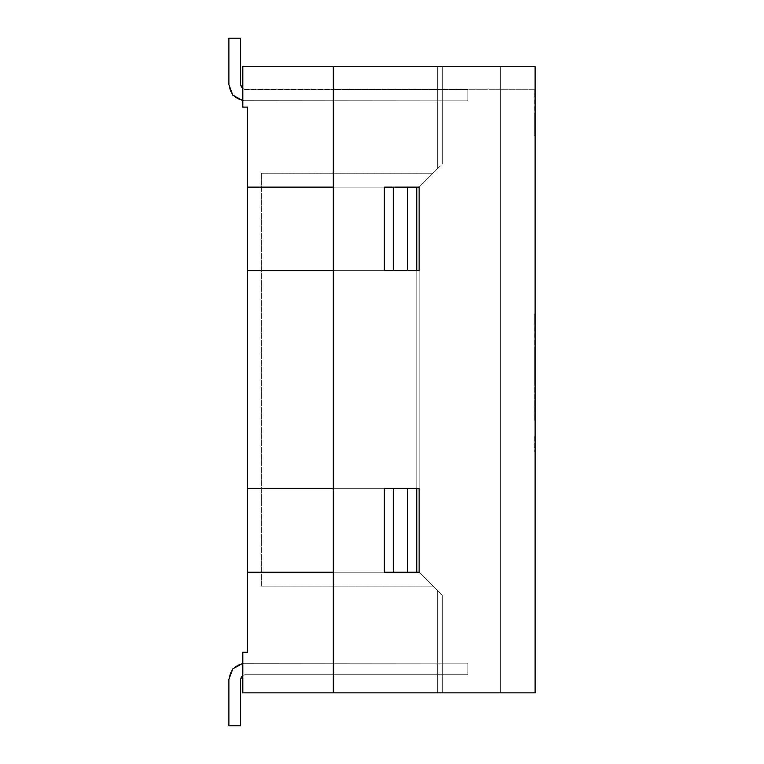 <?xml version="1.0" encoding="UTF-8"?>
<svg xmlns="http://www.w3.org/2000/svg" width="764" height="764" viewBox="0 0 764 764"><rect width="100%" height="100%" fill="white"/><g stroke="black" fill="none" stroke-linecap="round" stroke-linejoin="round"><path stroke-width="0.57" stroke-dasharray="3.82 2.86" d="M242.809 88.614L245.129 89.235L242.809 88.614L245.129 89.235L442.318 89.235L442.318 100.838L245.129 100.838L242.809 100.667L245.129 100.838L242.809 100.667L242.809 88.614L242.809 100.667L245.129 100.838L442.318 100.838L442.318 89.235L245.129 89.235L242.809 88.614L245.129 89.235L442.318 89.235L245.129 89.235L242.809 88.614L242.809 100.667L245.129 100.838L442.318 100.838L242.809 100.667L442.318 100.838L442.318 89.235L245.129 89.235L242.809 88.614L245.129 89.235L442.318 89.235L442.318 100.838L245.129 100.838L242.809 100.667L242.809 88.614L245.129 89.235L442.318 89.235L245.129 89.235L242.809 88.614L242.809 100.667L245.129 100.838L442.318 100.838L242.809 100.667L442.318 100.838L442.318 89.235L245.129 89.235L242.809 88.614L245.129 89.235L442.318 89.235L442.318 100.838L245.129 100.838L242.809 100.667L242.809 88.614L245.129 89.235L442.318 89.235L245.129 89.235L242.809 88.614L245.129 89.235L442.318 89.235L442.318 100.838L245.129 100.838L442.318 100.838L245.129 100.838L242.809 100.667L245.129 100.838L242.809 100.667L242.809 88.614L242.809 100.667L245.129 100.838L442.318 100.838L442.318 89.235L245.129 89.235L242.809 88.614L245.129 89.235L442.318 89.235L245.129 89.235L242.809 88.614L242.809 100.667L245.129 100.838L442.318 100.838L242.809 100.667L442.318 100.838L442.318 89.235L245.129 89.235L242.809 88.614L245.129 89.235L442.318 89.235L442.318 100.838L245.129 100.838L242.809 100.667L242.809 88.614L245.129 89.235L442.318 89.235L245.129 89.235L242.809 88.614L242.809 100.667L245.129 100.838L442.318 100.838L242.809 100.667L442.318 100.838L442.318 89.235L245.129 89.235L242.809 88.614L245.129 89.235L442.318 89.235L442.318 100.838L245.129 100.838L242.809 100.667L242.809 88.614L245.129 89.235L442.318 89.235L245.129 89.235L242.809 88.614L242.809 100.667L245.129 100.838L442.318 100.838L242.809 100.667L442.318 100.838L442.318 89.235L245.129 89.235L242.809 88.614L245.129 89.235L442.318 89.235L442.318 100.838L245.129 100.838L242.809 100.667L242.809 88.614L245.129 89.235L442.318 89.235L245.129 89.235L242.809 88.614L242.809 100.667L245.129 100.838L442.318 100.838L242.809 100.667L442.318 100.838L442.318 89.235L245.129 89.235L242.809 88.614L245.129 89.235L442.318 89.235L442.318 100.838L245.129 100.838L242.809 100.667L242.809 88.614L245.129 89.235L442.318 89.235L245.129 89.235L242.809 88.614L245.129 89.235L442.318 89.235L442.318 100.838L245.129 100.838L442.318 100.838L245.129 100.838L242.809 100.667L245.129 100.838L242.809 100.667L242.809 88.614L242.809 100.667L245.129 100.838L442.318 100.838L442.318 89.235L245.129 89.235L242.809 88.614L245.129 89.235L442.318 89.235L245.129 89.235L242.809 88.614L242.809 100.667L245.129 100.838L442.318 100.838L242.809 100.667L442.318 100.838L442.318 89.235L245.129 89.235L242.809 88.614L245.129 89.235L442.318 89.235L442.318 100.838L245.129 100.838L242.809 100.667L242.809 88.614L245.129 89.235L442.318 89.235L245.129 89.235L242.809 88.614L242.809 100.667L245.129 100.838L442.318 100.838L242.809 100.667L442.318 100.838L442.318 89.235L245.129 89.235L242.809 88.614L245.129 89.235L442.318 89.235L442.318 100.838L245.129 100.838L242.809 100.667L242.809 88.614L245.129 89.235L442.318 89.235L245.129 89.235L242.809 88.614L245.129 89.235L442.318 89.235L442.318 100.838L245.129 100.838L442.318 100.838L245.129 100.838L242.809 100.667L245.129 100.838L242.809 100.667L242.809 88.614L242.809 100.667L245.129 100.838L442.318 100.838L442.318 89.235L245.129 89.235L242.809 88.614L242.809 100.667L242.809 88.614L242.809 100.667L242.809 88.614L242.809 100.667L242.809 88.614L242.809 100.667L242.809 88.614L242.809 100.667L242.809 88.614L242.809 100.667L242.809 88.614L242.809 100.667L242.809 88.614L242.809 100.667L242.809 88.614L242.809 100.667L242.809 88.614L242.809 100.667L242.809 88.614L242.809 100.667L242.809 88.614L242.809 100.667L242.809 88.614L245.129 89.235L467.835 89.235L467.835 100.838L467.835 89.235L467.835 100.838L245.129 100.838C235.341 99.807 229.926 94.392 228.894 84.594L228.894 38.2L240.488 38.2L228.894 38.2L228.894 84.594C229.926 94.392 235.341 99.807 245.129 100.838L467.835 100.838L245.129 100.838L467.835 100.838L467.835 89.235L245.129 89.235L242.809 88.614M242.809 675.386L245.129 674.765L242.809 675.386L245.129 674.765L442.318 674.765L442.318 663.162L245.129 663.162L242.809 663.333L245.129 663.162L242.809 663.333L242.809 675.386L242.809 663.333L245.129 663.162L442.318 663.162L442.318 674.765L245.129 674.765L242.809 675.386L245.129 674.765L442.318 674.765L245.129 674.765L242.809 675.386L245.129 674.765L442.318 674.765L442.318 663.162L245.129 663.162L442.318 663.162L245.129 663.162L242.809 663.333L245.129 663.162L242.809 663.333L242.809 675.386L242.809 663.333L245.129 663.162L442.318 663.162L442.318 674.765L245.129 674.765L242.809 675.386L245.129 674.765L442.318 674.765L245.129 674.765L242.809 675.386L242.809 663.333L245.129 663.162L442.318 663.162L242.809 663.333L442.318 663.162L442.318 674.765L245.129 674.765L242.809 675.386L245.129 674.765L442.318 674.765L442.318 663.162L245.129 663.162L242.809 663.333L242.809 675.386L245.129 674.765L442.318 674.765L245.129 674.765L242.809 675.386L242.809 663.333L245.129 663.162L442.318 663.162L242.809 663.333L442.318 663.162L442.318 674.765L245.129 674.765L242.809 675.386L245.129 674.765L442.318 674.765L442.318 663.162L245.129 663.162L242.809 663.333L242.809 675.386L245.129 674.765L442.318 674.765L245.129 674.765L242.809 675.386L242.809 663.333L245.129 663.162L442.318 663.162L242.809 663.333L442.318 663.162L442.318 674.765L245.129 674.765L242.809 675.386L245.129 674.765L442.318 674.765L442.318 663.162L245.129 663.162L242.809 663.333L242.809 675.386L245.129 674.765L442.318 674.765L245.129 674.765L242.809 675.386L242.809 663.333L245.129 663.162L442.318 663.162L242.809 663.333L442.318 663.162L442.318 674.765L245.129 674.765L242.809 675.386L245.129 674.765L442.318 674.765L442.318 663.162L245.129 663.162L242.809 663.333L242.809 675.386L245.129 674.765L442.318 674.765L245.129 674.765L242.809 675.386L245.129 674.765L442.318 674.765L442.318 663.162L245.129 663.162L442.318 663.162L245.129 663.162L242.809 663.333L245.129 663.162L242.809 663.333L242.809 675.386L242.809 663.333L245.129 663.162L442.318 663.162L442.318 674.765L245.129 674.765L242.809 675.386L245.129 674.765L442.318 674.765L245.129 674.765L242.809 675.386L245.129 674.765L442.318 674.765L442.318 663.162L245.129 663.162L442.318 663.162L245.129 663.162L242.809 663.333L245.129 663.162L242.809 663.333L242.809 675.386L242.809 663.333L245.129 663.162L442.318 663.162L442.318 674.765L245.129 674.765L242.809 675.386L245.129 674.765L442.318 674.765L245.129 674.765L242.809 675.386L242.809 663.333L245.129 663.162L442.318 663.162L242.809 663.333L442.318 663.162L442.318 674.765L245.129 674.765L242.809 675.386L245.129 674.765L442.318 674.765L442.318 663.162L245.129 663.162L242.809 663.333L242.809 675.386L245.129 674.765L442.318 674.765L245.129 674.765L242.809 675.386L242.809 663.333L245.129 663.162L442.318 663.162L242.809 663.333L442.318 663.162L442.318 674.765L245.129 674.765L242.809 675.386L245.129 674.765L442.318 674.765L442.318 663.162L245.129 663.162L242.809 663.333L242.809 675.386L245.129 674.765L442.318 674.765L245.129 674.765L242.809 675.386L242.809 663.333L245.129 663.162L442.318 663.162L242.809 663.333L442.318 663.162L442.318 674.765L245.129 674.765L242.809 675.386L245.129 674.765L442.318 674.765L442.318 663.162L245.129 663.162L242.809 663.333L242.809 675.386L245.129 674.765L442.318 674.765L245.129 674.765L242.809 675.386L242.809 663.333L245.129 663.162L442.318 663.162L242.809 663.333L442.318 663.162L442.318 674.765L245.129 674.765L242.809 675.386L245.129 674.765L442.318 674.765L442.318 663.162L245.129 663.162L242.809 663.333L242.809 675.386L242.809 663.333L242.809 675.386L242.809 663.333L242.809 675.386L242.809 663.333L242.809 675.386L242.809 663.333L242.809 675.386L242.809 663.333L242.809 675.386L242.809 663.333L242.809 675.386L242.809 663.333L242.809 675.386L242.809 663.333L242.809 675.386L242.809 663.333L242.809 675.386L242.809 663.333L242.809 675.386L242.809 663.333L242.809 675.386L242.809 663.333L242.809 675.386L245.129 674.765L467.835 674.765L467.835 663.162L467.835 674.765L467.835 663.162L245.129 663.162L467.835 663.162L467.835 674.765L245.129 674.765C242.331 675.061 240.784 676.608 240.488 679.406L240.488 725.8L228.894 725.8L240.488 725.8L240.488 679.406C240.784 676.608 242.331 675.061 245.129 674.765L242.809 675.386M416.8 488.712L333.285 488.712L333.285 270.647L416.8 270.647L416.8 488.712L416.8 270.647L333.285 270.647L333.285 488.712L416.8 488.712L416.8 572.226L407.518 572.226L407.518 488.712L416.8 488.712L407.518 488.712L407.518 572.226L384.321 572.226L384.321 488.712L393.603 488.712L393.603 572.226L393.603 488.712L407.518 488.712L384.321 488.712L384.321 572.226L384.321 488.712L333.285 488.712L416.8 488.712L333.285 488.712L333.285 270.647L333.285 488.712L333.285 270.647L393.603 270.647L384.321 270.647L384.321 187.132L384.321 270.647L393.603 270.647L393.603 187.132L384.321 187.132L393.603 187.132L393.603 270.647L416.8 270.647L384.321 270.647L384.321 187.132L384.321 270.647L384.321 187.132L384.321 270.647L333.285 270.647L416.8 270.647L333.285 270.647L333.285 488.712L393.603 488.712L384.321 488.712L384.321 572.226L384.321 488.712L384.321 572.226L416.8 572.226L416.8 488.712L407.518 488.712L416.8 488.712L416.8 270.647L407.518 270.647L407.518 187.132L407.518 270.647L416.8 270.647L416.8 187.132L407.518 187.132L416.8 187.132L416.8 488.712M393.603 187.132L416.8 187.132L416.8 572.226L416.8 187.132L333.285 187.132L393.603 187.132M261.364 586.15L261.364 173.218L261.364 586.15L433.035 586.15L261.364 586.15L433.035 586.15L419.121 572.226L247.45 572.226L247.45 488.712L384.321 488.712L384.321 572.226L384.321 488.712L247.45 488.712L333.285 488.712L247.45 488.712L247.45 270.647L333.285 270.647L247.45 270.647L333.285 270.647L247.45 270.647L247.45 187.132L384.321 187.132L384.321 270.647L333.285 270.647L384.321 270.647L384.321 187.132L247.45 187.132L419.121 187.132L416.8 187.132L419.121 187.132L433.035 173.218L261.364 173.218L261.364 586.15L261.364 173.218L433.035 173.218L261.364 173.218L433.035 173.218L419.121 187.132L416.8 187.132L416.8 572.226L407.518 572.226L419.121 572.226L416.8 572.226L419.121 572.226L416.8 572.226L416.8 187.132L419.121 187.132L416.8 187.132L419.121 187.132L437.676 168.577L437.676 66.506L333.285 66.506L333.285 187.132L333.285 66.506L437.676 66.506L437.676 168.577L419.121 187.132L333.285 187.132L333.285 66.506L333.285 187.132L247.45 187.132L247.45 270.647L333.285 270.647L247.45 270.647L247.45 488.712L333.285 488.712L247.45 488.712L247.45 572.226L419.121 572.226L433.035 586.15L261.364 586.15M333.285 692.862L437.676 692.862L437.676 590.782L419.121 572.226L333.285 572.226L333.285 692.862L333.285 572.226L419.121 572.226L437.676 590.782L437.676 692.862L333.285 692.862L333.285 572.226L333.285 692.862L333.285 572.226L247.45 572.226L333.285 572.226L247.45 572.226L247.45 652.265L247.45 572.226L333.285 572.226L333.285 692.862L442.318 692.862L442.318 595.423L437.676 590.782L437.676 692.862L437.676 590.782L419.121 572.226L442.318 595.423L437.676 590.782L442.318 595.423L442.318 692.862L242.809 692.862L333.285 692.862L333.285 66.506L242.809 66.506L242.809 89.703L333.285 89.703L333.285 187.132L333.285 89.703L242.809 89.703L242.809 107.103L247.45 107.103L247.45 187.132L333.285 187.132L247.45 187.132L247.45 107.103L242.809 107.103L242.809 66.506L437.676 66.506L437.676 168.577L442.318 163.935L442.318 66.506L333.285 66.506L333.285 89.703L535.106 89.703L535.106 66.506L333.285 66.506L333.285 187.132L419.121 187.132L437.676 168.577L437.676 66.506L442.318 66.506L442.318 163.935L419.121 187.132L433.035 173.218L419.121 187.132L384.321 187.132L384.321 270.647L419.121 270.647L419.121 187.132L419.121 572.226L419.121 488.712L384.321 488.712L384.321 572.226L419.121 572.226L333.285 572.226L333.285 692.862L500.315 692.862L500.315 66.506L333.285 66.506L500.315 66.506L500.315 692.862L333.285 692.862L333.285 572.226L419.121 572.226L419.121 187.132L333.285 187.132L333.285 66.506L333.285 692.862L333.285 66.506L333.285 692.862L535.106 692.862L535.106 89.703L535.106 692.862L333.285 692.862L500.315 692.862L500.315 66.506L500.315 692.862L333.285 692.862M242.809 692.862L242.809 652.265L247.45 652.265L242.809 652.265L242.809 692.862M442.318 692.862L442.318 595.423L442.318 692.862M442.318 663.162L442.318 674.765L442.318 663.162M442.318 163.935L442.318 66.506L442.318 163.935M442.318 89.235L442.318 100.838L442.318 89.235M534.647 420.372L535.106 340.104L535.106 452.145L535.106 340.925M535.106 112.9L534.647 89.703L534.647 136.097L535.106 112.9M534.647 340.925L534.647 420.744M333.285 66.506L535.106 66.506L535.106 89.703L333.285 89.703L333.285 66.506M419.121 187.132L333.285 187.132L419.121 187.132L419.121 270.647L384.321 270.647L384.321 187.132L384.321 270.647L419.121 270.647L419.121 572.226L419.121 187.132L419.121 572.226L333.285 572.226L419.121 572.226L333.285 572.226L384.321 572.226L384.321 488.712L384.321 572.226L384.321 488.712L419.121 488.712L419.121 270.647L384.321 270.647L384.321 187.132L333.285 187.132L419.121 187.132M419.121 488.712L384.321 488.712L419.121 488.712L419.121 270.647L333.285 270.647L384.321 270.647L333.285 270.647L333.285 488.712L419.121 488.712L333.285 488.712L333.285 572.226L384.321 572.226L384.321 488.712L333.285 488.712L384.321 488.712L333.285 488.712L333.285 270.647L384.321 270.647L384.321 187.132L333.285 187.132L333.285 270.647L419.121 270.647L419.121 488.712M384.321 187.132L384.321 270.647L333.285 270.647L333.285 187.132L384.321 187.132M384.321 488.712L384.321 572.226L333.285 572.226L333.285 488.712L384.321 488.712M534.647 112.9L534.647 136.097L534.647 112.9M535.106 380.835L535.106 349.053L535.106 380.835M534.647 380.835L534.647 349.062L534.647 380.835M534.647 420.448L535.106 340.104L535.106 420.448M535.106 436.406L534.647 452.145L535.106 436.406M534.647 436.406L534.647 452.145L534.647 436.406M535.106 420.592L534.647 313.698L534.647 420.592M535.106 313.698L535.106 322.427M534.647 350.628L534.647 322.427L535.106 350.628M534.647 352.194L535.106 421.413L534.647 352.194M535.106 358.679L535.106 411.939L535.106 351.373L534.647 411.939L534.647 358.679M534.647 322.427L534.647 313.698M240.488 38.2L240.488 84.594C240.784 87.392 242.331 88.939 245.129 89.235L467.835 89.235L245.129 89.235C242.331 88.939 240.784 87.392 240.488 84.594L240.488 38.2L228.894 38.2L240.488 38.2L228.894 38.2L228.894 84.594C229.926 94.392 235.341 99.807 245.129 100.838L467.835 100.838L467.835 89.235L467.835 100.838L467.835 89.235L245.129 89.235C242.331 88.939 240.784 87.392 240.488 84.594L240.488 38.2L240.488 84.594C240.784 87.392 242.331 88.939 245.129 89.235L467.835 89.235L245.129 89.235L467.835 89.235L467.835 100.838L245.129 100.838C235.341 99.807 229.926 94.392 228.894 84.594L228.894 38.2L240.488 38.2L240.488 84.594C240.784 87.392 242.331 88.939 245.129 89.235C242.331 88.939 240.784 87.392 240.488 84.594L240.488 38.2L228.894 38.2L228.894 84.594C229.926 94.392 235.341 99.807 245.129 100.838L467.835 100.838L245.129 100.838C235.341 99.807 229.926 94.392 228.894 84.594L228.894 38.2L240.488 38.2L228.894 38.2L228.894 84.594C229.926 94.392 235.341 99.807 245.129 100.838L467.835 100.838L467.835 89.235L467.835 100.838L467.835 89.235L245.129 89.235C242.331 88.939 240.784 87.392 240.488 84.594L240.488 38.2L240.488 84.594C240.784 87.392 242.331 88.939 245.129 89.235L467.835 89.235L245.129 89.235L467.835 89.235L467.835 100.838L245.129 100.838C235.341 99.807 229.926 94.392 228.894 84.594L228.894 38.2L240.488 38.2L240.488 84.594C240.784 87.392 242.331 88.939 245.129 89.235C242.331 88.939 240.784 87.392 240.488 84.594L240.488 38.2L228.894 38.2L228.894 84.594C229.926 94.392 235.341 99.807 245.129 100.838L467.835 100.838L245.129 100.838C235.341 99.807 229.926 94.392 228.894 84.594L228.894 38.2L240.488 38.2L240.488 84.594C240.784 87.392 242.331 88.939 245.129 89.235L467.835 89.235L467.835 100.838L467.835 89.235L467.835 100.838L245.129 100.838C235.341 99.807 229.926 94.392 228.894 84.594L228.894 38.2L240.488 38.2L228.894 38.2L228.894 84.594C229.926 94.392 235.341 99.807 245.129 100.838L467.835 100.838L467.835 89.235L245.129 89.235C242.331 88.939 240.784 87.392 240.488 84.594L240.488 38.2L240.488 84.594L240.488 38.2L228.894 38.2L240.488 38.2L228.894 38.2L228.894 84.594C229.926 94.392 235.341 99.807 245.129 100.838C235.341 99.807 229.926 94.392 228.894 84.594C229.926 94.392 235.341 99.807 245.129 100.838L467.835 100.838L245.129 100.838L467.835 100.838L467.835 89.235L245.129 89.235C242.331 88.939 240.784 87.392 240.488 84.594C240.784 87.392 242.331 88.939 245.129 89.235L467.835 89.235L467.835 100.838L467.835 89.235L245.129 89.235C242.331 88.939 240.784 87.392 240.488 84.594L240.488 38.2L240.488 84.594C240.784 87.392 242.331 88.939 245.129 89.235L467.835 89.235L467.835 100.838L245.129 100.838C235.341 99.807 229.926 94.392 228.894 84.594L228.894 38.2L240.488 38.2L228.894 38.2L228.894 84.594L228.894 38.2L240.488 38.2L228.894 38.2L228.894 84.594C229.926 94.392 235.341 99.807 245.129 100.838C235.341 99.807 229.926 94.392 228.894 84.594C229.926 94.392 235.341 99.807 245.129 100.838L467.835 100.838L245.129 100.838L467.835 100.838L467.835 89.235L245.129 89.235C242.331 88.939 240.784 87.392 240.488 84.594C240.784 87.392 242.331 88.939 245.129 89.235L467.835 89.235L467.835 100.838L467.835 89.235L245.129 89.235C242.331 88.939 240.784 87.392 240.488 84.594L240.488 38.2L240.488 84.594C240.784 87.392 242.331 88.939 245.129 89.235L467.835 89.235L467.835 100.838L245.129 100.838C235.341 99.807 229.926 94.392 228.894 84.594L228.894 38.2L240.488 38.2L228.894 38.2L228.894 84.594L228.894 38.2L240.488 38.2L228.894 38.2L228.894 84.594C229.926 94.392 235.341 99.807 245.129 100.838C235.341 99.807 229.926 94.392 228.894 84.594C229.926 94.392 235.341 99.807 245.129 100.838L467.835 100.838L245.129 100.838L467.835 100.838L467.835 89.235L245.129 89.235C242.331 88.939 240.784 87.392 240.488 84.594C240.784 87.392 242.331 88.939 245.129 89.235L467.835 89.235L467.835 100.838L467.835 89.235L245.129 89.235C242.331 88.939 240.784 87.392 240.488 84.594L240.488 38.2L240.488 84.594C240.784 87.392 242.331 88.939 245.129 89.235L467.835 89.235L467.835 100.838L245.129 100.838C235.341 99.807 229.926 94.392 228.894 84.594L228.894 38.2L240.488 38.2L228.894 38.2L228.894 84.594L228.894 38.2L240.488 38.2L228.894 38.2L228.894 84.594C229.926 94.392 235.341 99.807 245.129 100.838C235.341 99.807 229.926 94.392 228.894 84.594C229.926 94.392 235.341 99.807 245.129 100.838L467.835 100.838L245.129 100.838L467.835 100.838L467.835 89.235L245.129 89.235C242.331 88.939 240.784 87.392 240.488 84.594C240.784 87.392 242.331 88.939 245.129 89.235L467.835 89.235L467.835 100.838L467.835 89.235L245.129 89.235C242.331 88.939 240.784 87.392 240.488 84.594L240.488 38.2L240.488 84.594C240.784 87.392 242.331 88.939 245.129 89.235L467.835 89.235L467.835 100.838L245.129 100.838C235.341 99.807 229.926 94.392 228.894 84.594L228.894 38.2L240.488 38.2L228.894 38.2L228.894 84.594L228.894 38.2L240.488 38.2L240.488 84.594C240.784 87.392 242.331 88.939 245.129 89.235C242.331 88.939 240.784 87.392 240.488 84.594C240.784 87.392 242.331 88.939 245.129 89.235L467.835 89.235L245.129 89.235L467.835 89.235L467.835 100.838L245.129 100.838C235.341 99.807 229.926 94.392 228.894 84.594C229.926 94.392 235.341 99.807 245.129 100.838L467.835 100.838L467.835 89.235L467.835 100.838L245.129 100.838C235.341 99.807 229.926 94.392 228.894 84.594L228.894 38.2L240.488 38.2L228.894 38.2L228.894 84.594C229.926 94.392 235.341 99.807 245.129 100.838L467.835 100.838L467.835 89.235L245.129 89.235C242.331 88.939 240.784 87.392 240.488 84.594L240.488 38.2L240.488 84.594L240.488 38.2L228.894 38.2L240.488 38.2L228.894 38.2L228.894 84.594C229.926 94.392 235.341 99.807 245.129 100.838C235.341 99.807 229.926 94.392 228.894 84.594C229.926 94.392 235.341 99.807 245.129 100.838L467.835 100.838L245.129 100.838L467.835 100.838L467.835 89.235L245.129 89.235C242.331 88.939 240.784 87.392 240.488 84.594C240.784 87.392 242.331 88.939 245.129 89.235L467.835 89.235L467.835 100.838L467.835 89.235L245.129 89.235C242.331 88.939 240.784 87.392 240.488 84.594L240.488 38.2L240.488 84.594C240.784 87.392 242.331 88.939 245.129 89.235L467.835 89.235L245.129 89.235L467.835 89.235L467.835 100.838L245.129 100.838C235.341 99.807 229.926 94.392 228.894 84.594L228.894 38.2L240.488 38.2L240.488 84.594C240.784 87.392 242.331 88.939 245.129 89.235C242.331 88.939 240.784 87.392 240.488 84.594L240.488 38.2L228.894 38.2L228.894 84.594C229.926 94.392 235.341 99.807 245.129 100.838L467.835 100.838L245.129 100.838C235.341 99.807 229.926 94.392 228.894 84.594L228.894 38.2L240.488 38.2L228.894 38.2L228.894 84.594C229.926 94.392 235.341 99.807 245.129 100.838L467.835 100.838L467.835 89.235L467.835 100.838L467.835 89.235L245.129 89.235C242.331 88.939 240.784 87.392 240.488 84.594L240.488 38.2L240.488 84.594C240.784 87.392 242.331 88.939 245.129 89.235L467.835 89.235L245.129 89.235L467.835 89.235L467.835 100.838L245.129 100.838C235.341 99.807 229.926 94.392 228.894 84.594L228.894 38.2L240.488 38.2L240.488 84.594C240.784 87.392 242.331 88.939 245.129 89.235C242.331 88.939 240.784 87.392 240.488 84.594L240.488 38.2L228.894 38.2L228.894 84.594C229.926 94.392 235.341 99.807 245.129 100.838L467.835 100.838L245.129 100.838C235.341 99.807 229.926 94.392 228.894 84.594L228.894 38.2L240.488 38.2L240.488 84.594C240.784 87.392 242.331 88.939 245.129 89.235L467.835 89.235L467.835 100.838L467.835 89.235L467.835 100.838L245.129 100.838C235.341 99.807 229.926 94.392 228.894 84.594L228.894 38.2L240.488 38.2L228.894 38.2L228.894 84.594C229.926 94.392 235.341 99.807 245.129 100.838L467.835 100.838L245.129 100.838L467.835 100.838L467.835 89.235L245.129 89.235C242.331 88.939 240.784 87.392 240.488 84.594L240.488 38.2L240.488 84.594C240.784 87.392 242.331 88.939 245.129 89.235L467.835 89.235L245.129 89.235C242.331 88.939 240.784 87.392 240.488 84.594L240.488 38.2M228.894 679.406L228.894 725.8L228.894 679.406C229.926 669.608 235.341 664.193 245.129 663.162C235.341 664.193 229.926 669.608 228.894 679.406L228.894 725.8L240.488 725.8L228.894 725.8L240.488 725.8L240.488 679.406C240.784 676.608 242.331 675.061 245.129 674.765L467.835 674.765L245.129 674.765L467.835 674.765L467.835 663.162L245.129 663.162L467.835 663.162L467.835 674.765L467.835 663.162L245.129 663.162C235.341 664.193 229.926 669.608 228.894 679.406L228.894 725.8L228.894 679.406C229.926 669.608 235.341 664.193 245.129 663.162L467.835 663.162L467.835 674.765L245.129 674.765C242.331 675.061 240.784 676.608 240.488 679.406L240.488 725.8L228.894 725.8L228.894 679.406C229.926 669.608 235.341 664.193 245.129 663.162C235.341 664.193 229.926 669.608 228.894 679.406C229.926 669.608 235.341 664.193 245.129 663.162L467.835 663.162L245.129 663.162L467.835 663.162L467.835 674.765L245.129 674.765C242.331 675.061 240.784 676.608 240.488 679.406L240.488 725.8L240.488 679.406C240.784 676.608 242.331 675.061 245.129 674.765L467.835 674.765L467.835 663.162L467.835 674.765L245.129 674.765C242.331 675.061 240.784 676.608 240.488 679.406L240.488 725.8L228.894 725.8L240.488 725.8L228.894 725.8L228.894 679.406L228.894 725.8L240.488 725.8L240.488 679.406C240.784 676.608 242.331 675.061 245.129 674.765L467.835 674.765L467.835 663.162L245.129 663.162C235.341 664.193 229.926 669.608 228.894 679.406L228.894 725.8L228.894 679.406C229.926 669.608 235.341 664.193 245.129 663.162C235.341 664.193 229.926 669.608 228.894 679.406C229.926 669.608 235.341 664.193 245.129 663.162L467.835 663.162L245.129 663.162L467.835 663.162L467.835 674.765L245.129 674.765C242.331 675.061 240.784 676.608 240.488 679.406C240.784 676.608 242.331 675.061 245.129 674.765L467.835 674.765L467.835 663.162L467.835 674.765L245.129 674.765C242.331 675.061 240.784 676.608 240.488 679.406L240.488 725.8L228.894 725.8L240.488 725.8L228.894 725.8L228.894 679.406L228.894 725.8L240.488 725.8L240.488 679.406C240.784 676.608 242.331 675.061 245.129 674.765L467.835 674.765L467.835 663.162L245.129 663.162C235.341 664.193 229.926 669.608 228.894 679.406L228.894 725.8L228.894 679.406C229.926 669.608 235.341 664.193 245.129 663.162C235.341 664.193 229.926 669.608 228.894 679.406C229.926 669.608 235.341 664.193 245.129 663.162L467.835 663.162L245.129 663.162L467.835 663.162L467.835 674.765L245.129 674.765C242.331 675.061 240.784 676.608 240.488 679.406C240.784 676.608 242.331 675.061 245.129 674.765L467.835 674.765L467.835 663.162L467.835 674.765L245.129 674.765C242.331 675.061 240.784 676.608 240.488 679.406L240.488 725.8L228.894 725.8L240.488 725.8L228.894 725.8L228.894 679.406L228.894 725.8L240.488 725.8L240.488 679.406C240.784 676.608 242.331 675.061 245.129 674.765L467.835 674.765L467.835 663.162L245.129 663.162C235.341 664.193 229.926 669.608 228.894 679.406L228.894 725.8L228.894 679.406C229.926 669.608 235.341 664.193 245.129 663.162C235.341 664.193 229.926 669.608 228.894 679.406C229.926 669.608 235.341 664.193 245.129 663.162L467.835 663.162L245.129 663.162L467.835 663.162L467.835 674.765L245.129 674.765C242.331 675.061 240.784 676.608 240.488 679.406C240.784 676.608 242.331 675.061 245.129 674.765L467.835 674.765L467.835 663.162L467.835 674.765L245.129 674.765C242.331 675.061 240.784 676.608 240.488 679.406L240.488 725.8L228.894 725.8L240.488 725.8L228.894 725.8L228.894 679.406L228.894 725.8L240.488 725.8L240.488 679.406C240.784 676.608 242.331 675.061 245.129 674.765L467.835 674.765L467.835 663.162L245.129 663.162C235.341 664.193 229.926 669.608 228.894 679.406L228.894 725.8L228.894 679.406C229.926 669.608 235.341 664.193 245.129 663.162C235.341 664.193 229.926 669.608 228.894 679.406L228.894 725.8L240.488 725.8L228.894 725.8L240.488 725.8L240.488 679.406C240.784 676.608 242.331 675.061 245.129 674.765C242.331 675.061 240.784 676.608 240.488 679.406C240.784 676.608 242.331 675.061 245.129 674.765L467.835 674.765L245.129 674.765L467.835 674.765L467.835 663.162L245.129 663.162L467.835 663.162L467.835 674.765L467.835 663.162L245.129 663.162C235.341 664.193 229.926 669.608 228.894 679.406C229.926 669.608 235.341 664.193 245.129 663.162L467.835 663.162L245.129 663.162L467.835 663.162L467.835 674.765L245.129 674.765C242.331 675.061 240.784 676.608 240.488 679.406L240.488 725.8L228.894 725.8L228.894 679.406C229.926 669.608 235.341 664.193 245.129 663.162C235.341 664.193 229.926 669.608 228.894 679.406L228.894 725.8L228.894 679.406L228.894 725.8L240.488 725.8L240.488 679.406C240.784 676.608 242.331 675.061 245.129 674.765L467.835 674.765L245.129 674.765C242.331 675.061 240.784 676.608 240.488 679.406L240.488 725.8L228.894 725.8L240.488 725.8L240.488 679.406C240.784 676.608 242.331 675.061 245.129 674.765L467.835 674.765L467.835 663.162L467.835 674.765L467.835 663.162L245.129 663.162C235.341 664.193 229.926 669.608 228.894 679.406C229.926 669.608 235.341 664.193 245.129 663.162L467.835 663.162L245.129 663.162L467.835 663.162L467.835 674.765L245.129 674.765C242.331 675.061 240.784 676.608 240.488 679.406L240.488 725.8L228.894 725.8L228.894 679.406C229.926 669.608 235.341 664.193 245.129 663.162C235.341 664.193 229.926 669.608 228.894 679.406L228.894 725.8L228.894 679.406C229.926 669.608 235.341 664.193 245.129 663.162L467.835 663.162L467.835 674.765L245.129 674.765L467.835 674.765L467.835 663.162L467.835 674.765L245.129 674.765C242.331 675.061 240.784 676.608 240.488 679.406C240.784 676.608 242.331 675.061 245.129 674.765C242.331 675.061 240.784 676.608 240.488 679.406L240.488 725.8L240.488 679.406L240.488 725.8L228.894 725.8L240.488 725.8L228.894 725.8L228.894 679.406L228.894 725.8L240.488 725.8L240.488 679.406C240.784 676.608 242.331 675.061 245.129 674.765L467.835 674.765L245.129 674.765L467.835 674.765L467.835 663.162L245.129 663.162C235.341 664.193 229.926 669.608 228.894 679.406C229.926 669.608 235.341 664.193 245.129 663.162L467.835 663.162L245.129 663.162C235.341 664.193 229.926 669.608 228.894 679.406L228.894 725.8L228.894 679.406C229.926 669.608 235.341 664.193 245.129 663.162L467.835 663.162L467.835 674.765L467.835 663.162L467.835 674.765L245.129 674.765C242.331 675.061 240.784 676.608 240.488 679.406C240.784 676.608 242.331 675.061 245.129 674.765C242.331 675.061 240.784 676.608 240.488 679.406L240.488 725.8L240.488 679.406L240.488 725.8L228.894 725.8L240.488 725.8L228.894 725.8L228.894 679.406L228.894 725.8L240.488 725.8L240.488 679.406C240.784 676.608 242.331 675.061 245.129 674.765L467.835 674.765L245.129 674.765L467.835 674.765L467.835 663.162L245.129 663.162C235.341 664.193 229.926 669.608 228.894 679.406C229.926 669.608 235.341 664.193 245.129 663.162L467.835 663.162L245.129 663.162C235.341 664.193 229.926 669.608 228.894 679.406L228.894 725.8L228.894 679.406C229.926 669.608 235.341 664.193 245.129 663.162L467.835 663.162L467.835 674.765L467.835 663.162L467.835 674.765L245.129 674.765C242.331 675.061 240.784 676.608 240.488 679.406C240.784 676.608 242.331 675.061 245.129 674.765C242.331 675.061 240.784 676.608 240.488 679.406L240.488 725.8L240.488 679.406L240.488 725.8L228.894 725.8L240.488 725.8L228.894 725.8L228.894 679.406L228.894 725.8L240.488 725.8L240.488 679.406C240.784 676.608 242.331 675.061 245.129 674.765L467.835 674.765L245.129 674.765L467.835 674.765L467.835 663.162L245.129 663.162C235.341 664.193 229.926 669.608 228.894 679.406C229.926 669.608 235.341 664.193 245.129 663.162L467.835 663.162L245.129 663.162C235.341 664.193 229.926 669.608 228.894 679.406L228.894 725.8L228.894 679.406C229.926 669.608 235.341 664.193 245.129 663.162L467.835 663.162L467.835 674.765L467.835 663.162L467.835 674.765L245.129 674.765C242.331 675.061 240.784 676.608 240.488 679.406C240.784 676.608 242.331 675.061 245.129 674.765C242.331 675.061 240.784 676.608 240.488 679.406L240.488 725.8L240.488 679.406L240.488 725.8L228.894 725.8L240.488 725.8L228.894 725.8L228.894 679.406L228.894 725.8L240.488 725.8L240.488 679.406C240.784 676.608 242.331 675.061 245.129 674.765L467.835 674.765L245.129 674.765L467.835 674.765L467.835 663.162L245.129 663.162C235.341 664.193 229.926 669.608 228.894 679.406C229.926 669.608 235.341 664.193 245.129 663.162L467.835 663.162L245.129 663.162C235.341 664.193 229.926 669.608 228.894 679.406L228.894 725.8L228.894 679.406M245.129 674.765C242.331 675.061 240.784 676.608 240.488 679.406C240.784 676.608 242.331 675.061 245.129 674.765M240.488 679.406L240.488 725.8L240.488 679.406M245.129 100.838C235.341 99.807 229.926 94.392 228.894 84.594C229.926 94.392 235.341 99.807 245.129 100.838M228.894 84.594L228.894 38.2L228.894 84.594"/><path stroke-width="1.15" d="M416.8 270.647L416.8 187.132L416.8 270.647M407.518 187.132L407.518 270.647L407.518 187.132L393.603 187.132L393.603 270.647L407.518 270.647L393.603 270.647L393.603 187.132L407.518 187.132M333.285 270.647L333.285 488.712L333.285 270.647L247.45 270.647L333.285 270.647M393.603 488.712L407.518 488.712L407.518 572.226L407.518 488.712L393.603 488.712L393.603 572.226L393.603 488.712M416.8 572.226L416.8 488.712L416.8 572.226M393.603 572.226L407.518 572.226L393.603 572.226M247.45 187.132L247.45 488.712L333.285 488.712L247.45 488.712L247.45 572.226L247.45 107.103L247.45 187.132L333.285 187.132L247.45 187.132M333.285 66.506L333.285 187.132L333.285 66.506L242.809 66.506L333.285 66.506L333.285 692.862L242.809 692.862L333.285 692.862L333.285 572.226L333.285 692.862L535.106 692.862L535.106 66.506L535.106 692.862L333.285 692.862L333.285 66.506L535.106 66.506L333.285 66.506M247.45 652.265L247.45 572.226L333.285 572.226L247.45 572.226L247.45 652.265L242.809 652.265L247.45 652.265M242.809 652.265L242.809 692.862L242.809 652.265M242.809 66.506L242.809 107.103L247.45 107.103L242.809 107.103L242.809 66.506M419.121 572.226L384.321 572.226L384.321 488.712L419.121 488.712L419.121 572.226L419.121 488.712L384.321 488.712L384.321 572.226L419.121 572.226M419.121 270.647L384.321 270.647L384.321 187.132L419.121 187.132L419.121 270.647L419.121 187.132L384.321 187.132L384.321 270.647L419.121 270.647M228.894 38.2L240.488 38.2L228.894 38.2L228.894 84.594L232.753 95.108L242.809 100.667L232.753 95.108L228.894 84.594L228.894 38.2M242.809 88.614L240.488 84.594L240.488 38.2L240.488 84.594L242.809 88.614M240.488 725.8L228.894 725.8L240.488 725.8L240.488 679.406L242.809 675.386L240.488 679.406L240.488 725.8M228.894 679.406L228.894 725.8L228.894 679.406L232.753 668.892L242.809 663.333L232.753 668.892L228.894 679.406"/></g></svg>
